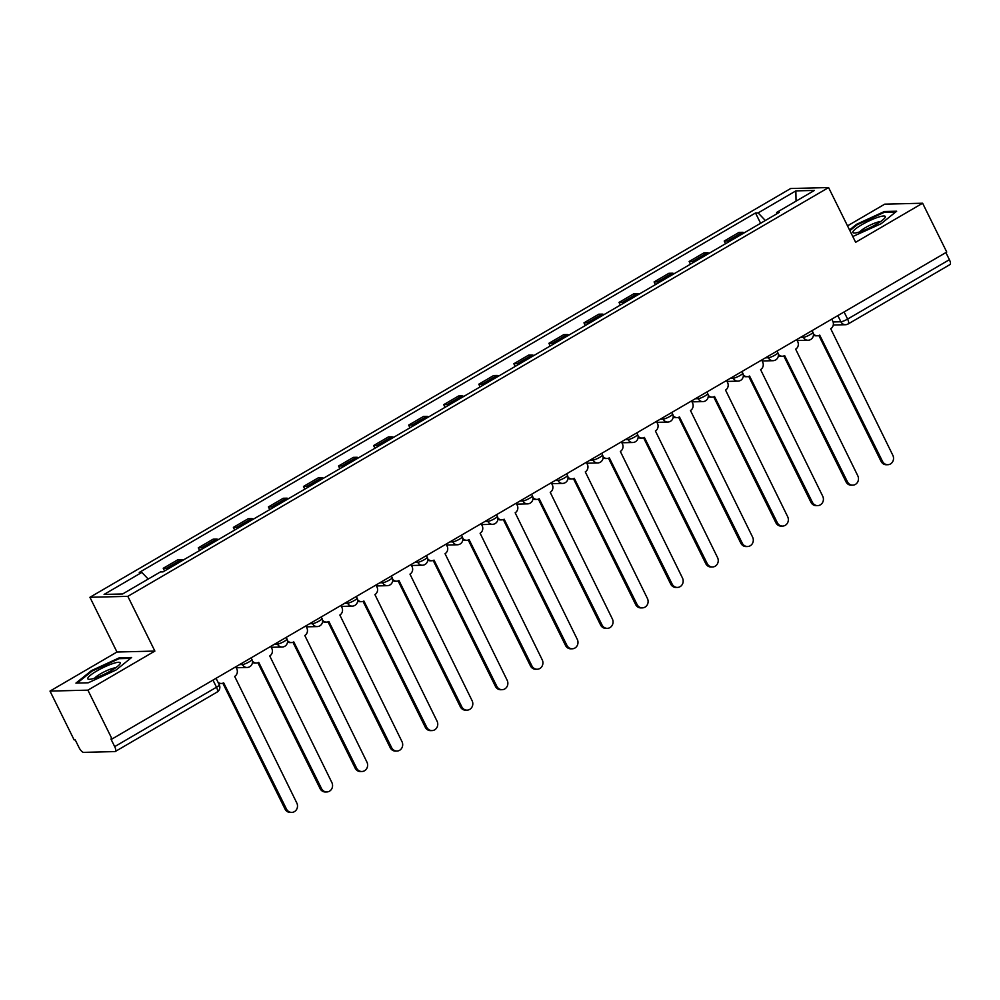<?xml version="1.0" encoding="UTF-8"?>
<svg xmlns="http://www.w3.org/2000/svg" width="1000" height="1000" viewBox="0 0 1000 1000"><rect width="100%" height="100%" fill="white"/><g stroke="black" fill="none" stroke-linecap="round" stroke-linejoin="round"><path stroke-width="1.5" d="M50 691.087L87.9 690.15L112.037 738.988L946.75 252.062L922.613 203.225L855.638 242.288L828.587 187.562L790.688 188.512L89.925 597.288L116.975 652.025L50 691.087L74.138 739.925L75.237 739.9L79 747.513A5.562 1.975 -120.3 0 0 83.637 752.362L114.9 751.587A5.562 1.975 -120.3 0 0 115.288 751.488A5.562 1.975 -120.3 0 0 114.688 746.625L216.5 687.225A5.562 1 -26.3 0 0 219.275 684.825L216.062 678.3M922.613 203.225L884.712 204.163L847.525 225.863M87.9 690.15L154.875 651.075L127.825 596.35L828.587 187.562M112.037 738.988L110.925 739.013L114.688 746.625M945.888 252.575L949.4 259.7A5.562 1.975 59.7 0 1 950 264.562L848.188 323.95A5.562 1.975 -120.3 0 0 847.6 319.088L949.4 259.7M744.25 232.812A12.8 4.537 -120.3 0 0 742.412 232.3L739.05 232.387L724.212 241.038L727.575 240.95A12.8 4.537 59.7 0 1 729.412 241.462M725.537 243.725L724.212 241.038M709.188 253.263A12.8 4.537 -120.3 0 0 707.35 252.75L703.988 252.838L689.15 261.488L692.525 261.413A12.8 4.537 59.7 0 1 694.35 261.913M690.475 264.175L689.15 261.488M674.125 273.712A12.8 4.537 -120.3 0 0 672.288 273.2L668.925 273.288L654.087 281.938L657.463 281.863A12.8 4.537 59.7 0 1 659.3 282.362M655.413 284.625L654.087 281.938M639.062 294.163A12.8 4.537 -120.3 0 0 637.225 293.663L633.862 293.738L619.025 302.4L622.4 302.312A12.8 4.537 59.7 0 1 624.237 302.825M620.35 305.087L619.025 302.4M604 314.625A12.8 4.537 -120.3 0 0 602.175 314.113L598.8 314.2L583.962 322.85L587.337 322.762A12.8 4.537 59.7 0 1 589.175 323.275M585.3 325.538L583.962 322.85M568.95 335.075A12.8 4.537 -120.3 0 0 567.112 334.562L563.737 334.65L548.9 343.3L552.275 343.212A12.8 4.537 59.7 0 1 554.113 343.725M550.237 345.988L548.9 343.3M533.888 355.525A12.8 4.537 -120.3 0 0 532.05 355.012L528.675 355.1L513.85 363.75L517.212 363.663A12.8 4.537 59.7 0 1 519.05 364.175M515.175 366.438L513.85 363.75M498.825 375.975A12.8 4.537 -120.3 0 0 496.987 375.462L493.612 375.55L478.787 384.2L482.15 384.125A12.8 4.537 59.7 0 1 483.988 384.625M480.112 386.887L478.787 384.2M463.762 396.425A12.8 4.537 -120.3 0 0 461.925 395.925L458.562 396L443.725 404.65L447.088 404.575A12.8 4.537 59.7 0 1 448.925 405.087M445.05 407.337L443.725 404.65M428.7 416.875A12.8 4.537 -120.3 0 0 426.863 416.375L423.5 416.45L408.663 425.112L412.038 425.025A12.8 4.537 59.7 0 1 413.862 425.538M409.988 427.8L408.663 425.112M393.638 437.337A12.8 4.537 -120.3 0 0 391.8 436.825L388.438 436.912L373.6 445.562L376.975 445.475A12.8 4.537 59.7 0 1 378.812 445.988M374.925 448.25L373.6 445.562M358.575 457.788A12.8 4.537 -120.3 0 0 356.75 457.275L353.375 457.362L338.537 466.012L341.912 465.925A12.8 4.537 59.7 0 1 343.75 466.438M339.875 468.7L338.537 466.012M323.525 478.237A12.8 4.537 -120.3 0 0 321.688 477.725L318.312 477.812L303.475 486.463L306.85 486.388A12.8 4.537 59.7 0 1 308.688 486.887M304.812 489.15L303.475 486.463M288.463 498.688A12.8 4.537 -120.3 0 0 286.625 498.175L283.25 498.263L268.425 506.912L271.788 506.838A12.8 4.537 59.7 0 1 273.625 507.337M269.75 509.6L268.425 506.912M253.4 519.138A12.8 4.537 -120.3 0 0 251.562 518.638L248.188 518.713L233.363 527.375L236.725 527.288A12.8 4.537 59.7 0 1 238.562 527.8M234.688 530.062L233.363 527.375M218.337 539.6A12.8 4.537 -120.3 0 0 216.5 539.087L213.125 539.175L198.3 547.825L201.663 547.737A12.8 4.537 59.7 0 1 203.5 548.25M199.625 550.513L198.3 547.825M183.275 560.05A12.8 4.537 -120.3 0 0 181.438 559.538L178.075 559.625L163.238 568.275L166.612 568.188A12.8 4.537 59.7 0 1 168.438 568.7M164.562 570.962L163.238 568.275M765.35 220.5L758.112 212.913L795.863 190.888L814.425 190.425L776.663 212.45L776.725 213.863M758.112 212.913L755.512 212.975L139.25 572.463L141.85 572.4L104.087 594.425L122.65 593.962L160.4 571.938L163 571.875L779.262 212.387L776.663 212.45M89.925 597.288L127.825 596.35M852.788 236.525L881.137 223.713L896.675 211.213L884.362 211.513L856.513 224.325L849.538 229.938M116.975 652.025L154.875 651.075M88.25 682.788L116.088 669.987L131.625 657.487L119.312 657.8L91.475 670.6L75.938 683.1L88.25 682.788M760.6 223.275L755.512 212.975M141.85 572.4L148.2 579.062M795.863 190.888L796.062 201.137M856.862 225.025L856.513 224.325M884.788 212.375L884.362 211.513M91.825 671.312L91.475 670.6M119.738 658.662L119.312 657.8M813.4 333.837A5.562 5.112 88.6 0 0 819.7 335.138L882.5 461.337A6.4 5.875 88.6 0 0 887.825 464.712A6.4 5.875 88.6 0 0 892.837 455.3L830.713 328.713A5.562 5.112 88.6 0 0 832.775 321.175L831.762 319.137M887.825 464.712L886.388 464.75A6.4 5.875 -91.4 0 1 881.062 461.362L818.863 335.513M817.412 335.788L815.975 335.825A5.562 5.112 -91.4 0 1 813.438 335.163M778.337 354.288A5.562 5.112 88.6 0 0 784.638 355.588L847.438 481.788A6.4 5.875 88.6 0 0 852.763 485.163A6.4 5.875 88.6 0 0 857.775 475.75L795.65 349.162A5.562 5.112 88.6 0 0 797.712 341.625L796.7 339.588M852.763 485.163L851.325 485.2A6.4 5.875 -91.4 0 1 846 481.825L783.8 355.975M782.35 356.238L780.913 356.275A5.562 5.112 -91.4 0 1 778.388 355.625M743.275 374.738A5.562 5.112 88.6 0 0 749.575 376.037L812.375 502.238A6.4 5.875 88.6 0 0 817.712 505.613A6.4 5.875 88.6 0 0 822.712 496.2L760.588 369.613A5.562 5.112 88.6 0 0 762.65 362.088L761.65 360.037M817.712 505.613L816.275 505.65A6.4 5.875 -91.4 0 1 810.938 502.275L748.737 376.425M747.288 376.688L745.85 376.725A5.562 5.112 -91.4 0 1 743.325 376.075M878.138 217.213A18.088 3.237 -26.3 0 0 858.65 226.688A18.088 3.237 -26.3 0 0 854.137 233.025A18.088 3.237 -26.3 0 0 860.013 231.8A18.088 3.237 -26.3 0 0 884.912 217.812A18.088 3.237 -26.3 0 0 878.138 217.213M880.6 221.575A12.387 2.212 -26.3 0 0 876.712 222.425A12.387 2.212 -26.3 0 0 859.737 231.887M849.887 230.65L857.138 224.8L884.125 212.4L895.55 212.113M113.088 663.5A18.088 3.237 -26.3 0 0 93.6 672.962A18.088 3.237 -26.3 0 0 89.087 679.312A18.088 3.237 -26.3 0 0 94.963 678.075A18.088 3.237 -26.3 0 0 119.862 664.1A18.088 3.237 -26.3 0 0 113.088 663.5M115.55 667.85A12.387 2.212 -26.3 0 0 111.662 668.7A12.387 2.212 -26.3 0 0 94.7 678.162M77.2 683.075L92.1 671.087L119.075 658.675L130.5 658.388M708.213 395.2A5.562 5.112 88.6 0 0 714.513 396.488L777.312 522.688A6.4 5.875 88.6 0 0 782.65 526.075A6.4 5.875 88.6 0 0 787.65 516.663L725.525 390.062A5.562 5.112 88.6 0 0 727.588 382.537L726.587 380.487M782.65 526.075L781.213 526.112A6.4 5.875 -91.4 0 1 775.875 522.725L713.688 396.875M712.225 397.15L710.788 397.175A5.562 5.112 -91.4 0 1 708.263 396.525M673.15 415.65A5.562 5.112 88.6 0 0 679.45 416.938L742.25 543.138A6.4 5.875 88.6 0 0 747.588 546.525A6.4 5.875 88.6 0 0 752.6 537.112L690.462 410.513A5.562 5.112 88.6 0 0 692.537 402.987L691.525 400.95M747.588 546.525L746.15 546.562A6.4 5.875 -91.4 0 1 740.825 543.175L678.625 417.325M677.163 417.6L675.725 417.638A5.562 5.112 -91.4 0 1 673.2 416.975M638.088 436.1A5.562 5.112 88.6 0 0 644.388 437.4L707.2 563.587A6.4 5.875 88.6 0 0 712.525 566.975A6.4 5.875 88.6 0 0 717.537 557.562L655.4 430.975A5.562 5.112 88.6 0 0 657.475 423.438L656.462 421.4M712.525 566.975L711.087 567.013A6.4 5.875 -91.4 0 1 705.763 563.625L643.562 437.775M642.1 438.05L640.662 438.088A5.562 5.112 -91.4 0 1 638.138 437.425M603.038 456.55A5.562 5.112 88.6 0 0 609.325 457.85L672.138 584.05A6.4 5.875 88.6 0 0 677.463 587.425A6.4 5.875 88.6 0 0 682.475 578.013L620.337 451.425A5.562 5.112 88.6 0 0 622.413 443.888L621.4 441.85M677.463 587.425L676.025 587.463A6.4 5.875 -91.4 0 1 670.7 584.075L608.5 458.237M607.038 458.5L605.6 458.537A5.562 5.112 -91.4 0 1 603.075 457.875M567.975 477A5.562 5.112 88.6 0 0 574.263 478.3L637.075 604.5A6.4 5.875 88.6 0 0 642.4 607.875A6.4 5.875 88.6 0 0 647.412 598.462L585.275 471.875A5.562 5.112 88.6 0 0 587.35 464.35L586.337 462.3M642.4 607.875L640.962 607.913A6.4 5.875 -91.4 0 1 635.638 604.538L573.438 478.688M571.975 478.95L570.55 478.988A5.562 5.112 -91.4 0 1 568.013 478.338M532.913 497.45A5.562 5.112 88.6 0 0 539.212 498.75L602.013 624.95A6.4 5.875 88.6 0 0 607.337 628.337A6.4 5.875 88.6 0 0 612.35 618.913L550.225 492.325A5.562 5.112 88.6 0 0 552.288 484.8L551.275 482.75M607.337 628.337L605.9 628.362A6.4 5.875 -91.4 0 1 600.575 624.987L538.375 499.137M536.925 499.4L535.487 499.438A5.562 5.112 -91.4 0 1 532.95 498.787M497.85 517.913A5.562 5.112 88.6 0 0 504.15 519.2L566.95 645.4A6.4 5.875 88.6 0 0 572.275 648.787A6.4 5.875 88.6 0 0 577.288 639.375L515.163 512.775A5.562 5.112 88.6 0 0 517.225 505.25L516.225 503.212M572.275 648.787L570.85 648.825A6.4 5.875 -91.4 0 1 565.513 645.438L503.312 519.587M501.863 519.862L500.425 519.9A5.562 5.112 -91.4 0 1 497.9 519.237M462.788 538.362A5.562 5.112 88.6 0 0 469.087 539.65L531.888 665.85A6.4 5.875 88.6 0 0 537.225 669.237A6.4 5.875 88.6 0 0 542.225 659.825L480.1 533.237A5.562 5.112 88.6 0 0 482.163 525.7L481.163 523.663M537.225 669.237L535.788 669.275A6.4 5.875 -91.4 0 1 530.45 665.888L468.25 540.037M466.8 540.312L465.363 540.35A5.562 5.112 -91.4 0 1 462.837 539.688M427.725 558.812A5.562 5.112 88.6 0 0 434.025 560.112L496.825 686.312A6.4 5.875 88.6 0 0 502.163 689.688A6.4 5.875 88.6 0 0 507.163 680.275L445.037 553.688A5.562 5.112 88.6 0 0 447.113 546.15L446.1 544.113M502.163 689.688L500.725 689.725A6.4 5.875 -91.4 0 1 495.4 686.338L433.2 560.487M431.737 560.763L430.3 560.8A5.562 5.112 -91.4 0 1 427.775 560.138M392.663 579.263A5.562 5.112 88.6 0 0 398.963 580.562L461.775 706.762A6.4 5.875 88.6 0 0 467.1 710.138A6.4 5.875 88.6 0 0 472.113 700.725L409.975 574.138A5.562 5.112 88.6 0 0 412.05 566.6L411.037 564.562M467.1 710.138L465.662 710.175A6.4 5.875 -91.4 0 1 460.337 706.8L398.137 580.95M396.675 581.213L395.238 581.25A5.562 5.112 -91.4 0 1 392.713 580.6M357.612 599.712A5.562 5.112 88.6 0 0 363.9 601.013L426.712 727.212A6.4 5.875 88.6 0 0 432.038 730.588A6.4 5.875 88.6 0 0 437.05 721.175L374.913 594.587A5.562 5.112 88.6 0 0 376.987 587.062L375.975 585.013M432.038 730.588L430.6 730.625A6.4 5.875 -91.4 0 1 425.275 727.25L363.075 601.4M361.613 601.663L360.175 601.7A5.562 5.112 -91.4 0 1 357.65 601.05M322.55 620.175A5.562 5.112 88.6 0 0 328.837 621.462L391.65 747.663A6.4 5.875 88.6 0 0 396.975 751.05A6.4 5.875 88.6 0 0 401.987 741.637L339.85 615.037A5.562 5.112 88.6 0 0 341.925 607.513L340.913 605.462M396.975 751.05L395.538 751.087A6.4 5.875 -91.4 0 1 390.213 747.7L328.013 621.85M326.55 622.125L325.112 622.15A5.562 5.112 -91.4 0 1 322.587 621.5M287.488 640.625A5.562 5.112 88.6 0 0 293.788 641.912L356.587 768.112A6.4 5.875 88.6 0 0 361.912 771.5A6.4 5.875 88.6 0 0 366.925 762.087L304.8 635.487A5.562 5.112 88.6 0 0 306.863 627.962L305.85 625.925M361.912 771.5L360.475 771.538A6.4 5.875 -91.4 0 1 355.15 768.15L292.95 642.3M291.5 642.575L290.062 642.613A5.562 5.112 -91.4 0 1 287.525 641.95M252.425 661.075A5.562 5.112 88.6 0 0 258.725 662.375L321.525 788.562A6.4 5.875 88.6 0 0 326.85 791.95A6.4 5.875 88.6 0 0 331.863 782.537L269.738 655.95A5.562 5.112 88.6 0 0 271.8 648.413L270.788 646.375M326.85 791.95L325.412 791.988A6.4 5.875 -91.4 0 1 320.087 788.6L257.887 662.75M256.438 663.025L255 663.062A5.562 5.112 -91.4 0 1 252.463 662.4M217.975 682.188A5.562 5.112 88.6 0 0 223.663 682.825L286.462 809.025A6.4 5.875 88.6 0 0 291.8 812.4A6.4 5.875 88.6 0 0 296.8 802.987L234.675 676.4A5.562 5.112 88.6 0 0 236.737 668.863L235.738 666.825M291.8 812.4L290.363 812.438A6.4 5.875 -91.4 0 1 285.025 809.05L222.825 683.213M221.375 683.475L219.938 683.512A5.562 5.112 -91.4 0 1 218.55 683.337M239.513 664.613L242.425 664.55A5.562 1 -26.3 0 0 249.137 661.875A5.562 1 -26.3 0 0 251.912 659.463L251.112 657.85M274.575 644.163L277.488 644.1A5.562 1 -26.3 0 0 284.2 641.413A5.562 1 -26.3 0 0 286.975 639L286.175 637.4M309.637 623.713L312.55 623.638A5.562 1 -26.3 0 0 319.25 620.962A5.562 1 -26.3 0 0 322.038 618.55L321.238 616.95M344.7 603.263L347.612 603.188A5.562 1 -26.3 0 0 354.312 600.513A5.562 1 -26.3 0 0 357.1 598.1L356.3 596.487M379.762 582.812L382.675 582.737A5.562 1 -26.3 0 0 389.375 580.062A5.562 1 -26.3 0 0 392.163 577.65L391.362 576.038M414.825 562.362L417.738 562.288A5.562 1 -26.3 0 0 424.438 559.612A5.562 1 -26.3 0 0 427.212 557.2L426.425 555.588M449.875 541.9L452.8 541.838A5.562 1 -26.3 0 0 459.5 539.15A5.562 1 -26.3 0 0 462.275 536.75L461.488 535.138M484.938 521.45L487.85 521.375A5.562 1 -26.3 0 0 494.562 518.7A5.562 1 -26.3 0 0 497.337 516.287L496.55 514.688M520 501L522.913 500.925A5.562 1 -26.3 0 0 529.625 498.25A5.562 1 -26.3 0 0 532.4 495.838L531.6 494.237M555.062 480.55L557.975 480.475A5.562 1 -26.3 0 0 564.688 477.8A5.562 1 -26.3 0 0 567.463 475.387L566.663 473.775M590.125 460.1L593.038 460.025A5.562 1 -26.3 0 0 599.738 457.35A5.562 1 -26.3 0 0 602.525 454.938L601.725 453.325M625.188 439.65L628.1 439.575A5.562 1 -26.3 0 0 634.8 436.9A5.562 1 -26.3 0 0 637.587 434.487L636.788 432.875M660.25 419.188L663.162 419.125A5.562 1 -26.3 0 0 669.862 416.438A5.562 1 -26.3 0 0 672.638 414.025L671.85 412.425M695.3 398.738L698.225 398.663A5.562 1 -26.3 0 0 704.925 395.988A5.562 1 -26.3 0 0 707.7 393.575L706.912 391.975M730.362 378.288L733.275 378.212A5.562 1 -26.3 0 0 739.987 375.538A5.562 1 -26.3 0 0 742.763 373.125L741.975 371.512M765.425 357.837L768.337 357.762A5.562 1 -26.3 0 0 775.05 355.087A5.562 1 -26.3 0 0 777.825 352.675L777.025 351.062M800.487 337.388L803.4 337.312A5.562 1 -26.3 0 0 810.113 334.637A5.562 1 -26.3 0 0 812.887 332.225L812.087 330.613M833.1 321.962L840.888 321.763A5.562 1 -26.3 0 0 847.6 319.088L844.075 311.962M837.837 315.6L840.888 321.763A5.562 5.112 -91.4 0 0 845.525 324.712A5.562 5.562 0 0 0 848.188 323.95A5.562 1.975 -120.3 0 1 847.812 324.05A5.562 5.112 -91.4 0 1 845.525 324.712L833.275 325.012M241.8 663.288L242.425 664.55A5.562 5.112 88.6 0 0 247.062 667.487A5.562 5.562 0 0 0 251.912 659.463M276.863 642.825L277.488 644.1A5.562 5.112 88.6 0 0 282.125 647.038A5.562 5.562 0 0 0 286.975 639M311.925 622.375L312.55 623.638A5.562 5.112 88.6 0 0 317.188 626.587A5.562 5.562 0 0 0 322.038 618.55M346.987 601.925L347.612 603.188A5.562 5.112 88.6 0 0 352.25 606.125A5.562 5.562 0 0 0 357.1 598.1M382.05 581.475L382.675 582.737A5.562 5.112 88.6 0 0 387.3 585.675A5.562 5.562 0 0 0 392.163 577.65M417.113 561.025L417.738 562.288A5.562 5.112 88.6 0 0 422.362 565.225A5.562 5.562 0 0 0 427.212 557.2M452.175 540.575L452.8 541.838A5.562 5.112 88.6 0 0 457.425 544.775A5.562 5.562 0 0 0 462.275 536.75M487.225 520.112L487.85 521.375A5.562 5.112 88.6 0 0 492.488 524.325A5.562 5.562 0 0 0 497.337 516.287M522.288 499.663L522.913 500.925A5.562 5.112 88.6 0 0 527.55 503.875A5.562 5.562 0 0 0 532.4 495.838M557.35 479.212L557.975 480.475A5.562 5.112 88.6 0 0 562.612 483.413A5.562 5.562 0 0 0 567.463 475.387M592.413 458.762L593.038 460.025A5.562 5.112 88.6 0 0 597.675 462.962A5.562 5.562 0 0 0 602.525 454.938M627.475 438.312L628.1 439.575A5.562 5.112 88.6 0 0 632.737 442.512A5.562 5.562 0 0 0 637.587 434.487M662.537 417.85L663.162 419.125A5.562 5.112 88.6 0 0 667.788 422.062A5.562 5.562 0 0 0 672.638 414.025M697.6 397.4L698.225 398.663A5.562 5.112 88.6 0 0 702.85 401.613A5.562 5.562 0 0 0 707.7 393.575M732.663 376.95L733.275 378.212A5.562 5.112 88.6 0 0 737.913 381.15A5.562 5.562 0 0 0 742.763 373.125M767.712 356.5L768.337 357.762A5.562 5.112 88.6 0 0 772.975 360.7A5.562 5.562 0 0 0 777.825 352.675M802.775 336.05L803.4 337.312A5.562 5.112 88.6 0 0 808.037 340.25A5.562 5.562 0 0 0 812.887 332.225M201.663 547.737L216.5 539.087M236.725 527.288L251.562 518.638M271.788 506.838L286.625 498.175M306.85 486.388L321.688 477.725M341.912 465.925L356.75 457.275M376.975 445.475L391.8 436.825M412.038 425.025L426.863 416.375M447.088 404.575L461.925 395.925M482.15 384.125L496.987 375.462M517.212 363.663L532.05 355.012M552.275 343.212L567.112 334.562M587.337 322.762L602.175 314.113M622.4 302.312L637.225 293.663M657.463 281.863L672.288 273.2M692.525 261.413L707.35 252.75M727.575 240.95L742.412 232.3M166.612 568.188L181.438 559.538M212.975 680.1L216.5 687.225A5.562 1.975 -120.3 0 1 217.087 692.087A5.562 5.562 0 0 0 219.275 684.825M216.713 692.188A5.562 1.975 -120.3 0 0 217.087 692.087L115.288 751.488M882.5 461.337L881.062 461.362M847.438 481.788L846 481.825M812.375 502.238L810.938 502.275M777.312 522.688L775.875 522.725M742.25 543.138L740.825 543.175M707.2 563.587L705.763 563.625M672.138 584.05L670.7 584.075M637.075 604.5L635.638 604.538M602.013 624.95L600.575 624.987M566.95 645.4L565.513 645.438M531.888 665.85L530.45 665.888M496.825 686.312L495.4 686.338M461.775 706.762L460.337 706.8M426.712 727.212L425.275 727.25M391.65 747.663L390.213 747.7M356.587 768.112L355.15 768.15M321.525 788.562L320.087 788.6M286.462 809.025L285.025 809.05M797.163 340.525L808.037 340.25M762.113 360.975L772.975 360.7M727.05 381.425L737.913 381.15M691.988 401.875L702.85 401.613M656.925 422.337L667.788 422.062M621.862 442.788L632.737 442.512M586.8 463.237L597.675 462.962M551.737 483.688L562.612 483.413M516.675 504.137L527.55 503.875M481.625 524.587L492.488 524.325M446.562 545.05L457.425 544.775M411.5 565.5L422.362 565.225M376.438 585.95L387.3 585.675M341.375 606.4L352.25 606.125M306.312 626.85L317.188 626.587M271.25 647.3L282.125 647.038M236.188 667.763L247.062 667.487"/></g></svg>

